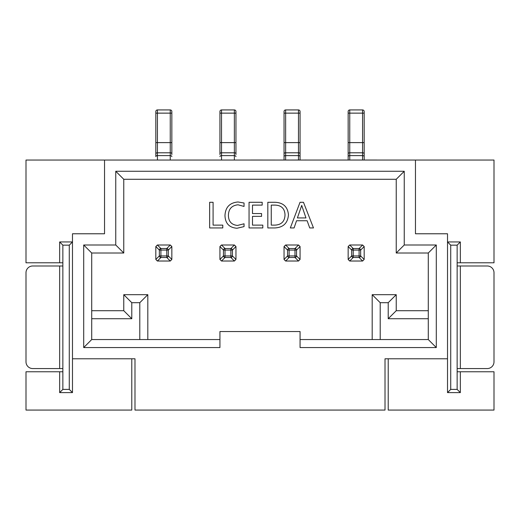 <?xml version="1.0" encoding="UTF-8"?>
<svg xmlns="http://www.w3.org/2000/svg" width="520" height="520" viewBox="0 0 520 520"><rect width="100%" height="100%" fill="white"/><g stroke="black" fill="none" stroke-linecap="round" stroke-linejoin="round"><path stroke-width="0.78" d="M300.027 202.293L303.472 202.293L313.476 227.942L309.725 227.942L307.132 220.747L296.536 220.747L294.086 227.942L290.336 227.942L300.027 202.293M170.248 261.021L170.3 261.021A1.606 1.606 0 0 1 170.248 261.021L157.423 261.021A1.606 1.606 0 0 1 157.385 261.021M155.825 259.461A1.606 1.606 0 0 1 155.825 259.415L155.825 246.597A1.606 1.606 0 0 1 155.825 246.552L155.825 246.597M157.385 244.992A1.606 1.606 0 0 1 157.423 244.992L170.248 244.992A1.606 1.606 0 0 1 170.287 244.992L170.248 244.992M171.847 246.597L171.847 246.539A1.606 1.606 0 0 1 171.847 246.597L171.847 259.415A1.606 1.606 0 0 1 171.847 259.461M221.533 261.021A1.606 1.606 0 0 1 221.494 261.021L234.41 261.021L235.957 259.415A1.606 1.606 0 0 1 235.957 259.461M219.934 259.461A1.606 1.606 0 0 1 219.934 259.415L219.934 246.597A1.606 1.606 0 0 1 219.934 246.552L219.934 246.597M221.533 244.992L221.481 244.992A1.606 1.606 0 0 1 221.533 244.992L234.358 244.992A1.606 1.606 0 0 1 234.397 244.992M235.957 246.597L235.957 246.539A1.606 1.606 0 0 1 235.957 246.597L235.957 259.415M298.467 261.021L298.519 261.021A1.606 1.606 0 0 1 298.467 261.021L285.642 261.021A1.606 1.606 0 0 1 285.603 261.021M284.043 259.461A1.606 1.606 0 0 1 284.043 259.415L284.043 246.597A1.606 1.606 0 0 1 284.043 246.552L284.043 246.597M285.603 244.992A1.606 1.606 0 0 1 285.642 244.992L298.467 244.992A1.606 1.606 0 0 1 298.506 244.992L298.467 244.992M300.066 246.597L300.066 246.539A1.606 1.606 0 0 1 300.066 246.597L300.066 259.415A1.606 1.606 0 0 1 300.066 259.461M349.752 261.021A1.606 1.606 0 0 1 349.713 261.021L362.629 261.021L364.175 259.415A1.606 1.606 0 0 1 364.175 259.461M348.153 259.461A1.606 1.606 0 0 1 348.153 259.415L348.153 246.597A1.606 1.606 0 0 1 348.153 246.552L348.153 246.597M349.752 244.992L349.7 244.992A1.606 1.606 0 0 1 349.752 244.992L362.576 244.992A1.606 1.606 0 0 1 362.615 244.992M364.175 246.597L364.175 246.539A1.606 1.606 0 0 1 364.175 246.597L364.175 259.415M288.457 214.792C287.8 223.151 283.244 227.533 274.794 227.942L267.82 227.942L267.82 202.293L275.054 202.293C283.231 202.625 287.703 206.791 288.457 214.792M252.493 225.128L262.815 225.128L262.815 227.942L249.054 227.942L249.054 202.293L262.19 202.293L262.19 205.108L252.493 205.108L252.493 213.551L261.567 213.551L261.567 216.365L252.493 216.365L252.493 225.128M237.471 225.44L244.049 223.795L244.049 226.609L236.997 228.254C229.275 227.65 225.264 223.431 224.972 215.599C225.388 207.233 229.736 202.696 238.017 201.981L244.049 203.002L244.049 206.44L238.043 204.796C231.77 205.433 228.56 208.962 228.417 215.391C228.52 221.481 231.536 224.828 237.471 225.44M213.089 225.128L222.787 225.128L222.787 227.942L209.651 227.942L209.651 202.293L213.089 202.293L213.089 225.128M450.723 245.154L450.723 389.396L457.138 389.396L457.138 245.154L450.723 245.154L447.519 241.95L460.343 241.95L460.343 262.782L457.138 262.782M415.467 160.049L415.467 233.772L447.519 233.772L447.519 358.787L385.015 358.787L385.015 410.072L134.986 410.072L134.986 358.787L72.482 358.787L72.482 233.772L104.533 233.772L104.533 160.049L494 160.049L494 262.782L460.343 262.782M62.861 262.782L26 262.782L26 160.049L104.533 160.049M59.657 262.782L59.657 241.95L72.482 241.95L69.277 245.154L69.277 389.396L62.861 389.396L62.861 245.154L69.277 245.154M388.219 358.787L388.219 410.072L494 410.072L494 371.768L460.343 371.768L460.343 392.606L447.519 392.606L447.519 358.787M72.482 358.787L72.482 392.606L59.657 392.606L59.657 371.768L26 371.768L26 410.072L131.781 410.072L131.781 358.787M300.066 339.553L428.285 339.553L428.285 253.006L396.234 253.006L396.234 179.276L123.767 179.276L123.767 253.006L91.715 253.006L91.715 339.553L219.934 339.553M91.715 339.553L83.701 347.568L83.701 244.992L115.752 244.992L115.752 171.269L404.248 171.269L404.248 244.992L436.3 244.992L436.3 347.568L300.066 347.568L300.066 331.539L219.934 331.539L219.934 347.568L83.701 347.568M372.19 339.553L372.19 294.678L396.234 294.678L396.234 310.707L428.285 310.707M91.715 310.707L123.767 310.707L123.767 294.678L147.81 294.678L147.81 339.553M139.796 339.553L139.796 302.692L131.781 302.692L131.781 318.721L91.715 318.721M428.285 318.721L388.219 318.721L388.219 302.692L380.204 302.692L380.204 339.553M372.19 294.678L380.204 302.692M396.234 294.678L388.219 302.692M396.234 310.707L388.219 318.721M139.796 302.692L147.81 294.678M131.781 302.692L123.767 294.678M131.781 318.721L123.767 310.707M115.752 171.269L123.767 179.276M123.767 253.006L115.752 244.992M91.715 253.006L83.701 244.992M404.248 171.269L396.234 179.276M404.248 244.992L396.234 253.006M428.285 339.553L436.3 347.568M436.3 244.992L428.285 253.006M59.657 371.768L62.861 371.768M457.138 371.768L460.343 371.768M59.657 241.95L62.861 245.154M72.482 392.606L69.277 389.396M59.657 392.606L62.861 389.396M457.138 245.154L460.343 241.95M450.723 389.396L447.519 392.606M457.138 389.396L460.343 392.606M460.343 368.563L487.266 368.563A6.734 6.734 0 0 0 494 361.829L494 272.721A6.734 6.734 0 0 0 487.266 265.986L460.343 265.986L460.343 368.563L457.138 368.563M457.138 265.986L460.343 265.986M62.861 368.563L32.734 368.563A6.734 6.734 0 0 1 26 361.829L26 272.721A6.734 6.734 0 0 1 32.734 265.986L62.861 265.986M157.423 109.928L157.423 155.61A1.606 1.021 0 0 0 155.825 156.631L155.825 111.527A1.606 1.606 0 0 1 157.423 109.928L170.248 109.928A1.606 1.606 0 0 1 171.847 111.527L171.847 113.133L171.847 111.527M155.825 142.61L170.248 142.61L170.248 113.133L171.847 113.133L171.847 154.59M155.825 259.415L159.347 255.944A1.606 1.502 45 0 0 160.901 257.491L166.77 257.491A1.606 1.502 -45 0 0 168.324 255.944L166.77 255.944L166.77 250.068L160.901 250.068L160.901 255.944L166.77 255.944L166.77 257.491L170.3 261.021L171.847 259.415M157.423 244.992L155.825 246.539L159.347 250.068L160.901 250.068L160.901 248.521A1.606 1.502 135 0 0 159.347 250.068L159.347 255.944L160.901 255.944L160.901 257.491L157.423 261.021M155.825 259.467L157.372 261.021M171.847 259.467L168.324 255.944L168.324 250.068L171.847 246.539L170.3 244.992L166.77 248.521L166.77 250.068L168.324 250.068A1.606 1.502 -135 0 0 166.77 248.521L160.901 248.521L157.372 244.992M219.934 154.59L219.934 111.527A1.606 1.606 0 0 1 221.533 109.928L234.358 109.928A1.606 1.606 0 0 1 235.957 111.527L235.957 113.133L235.957 111.527M219.934 111.527L219.934 113.133L221.533 113.133L221.533 109.928L234.358 109.928L234.358 113.133L235.957 113.133L235.957 142.61L235.957 113.133M219.934 113.133L219.934 142.61L221.533 142.61L221.533 152.789L234.358 152.789L234.358 113.133L221.533 113.133L221.533 142.61L235.957 142.61L235.957 154.59M284.043 160.017L284.043 111.527A1.606 1.606 0 0 1 285.642 109.928L298.467 109.928A1.606 1.606 0 0 1 300.066 111.527L300.066 142.61L300.066 113.133L298.467 113.133L298.467 109.928L285.642 109.928L285.642 113.133L298.467 113.133L298.467 142.61L300.066 142.61L300.066 160.017M284.043 142.61L285.642 142.61L285.642 113.133L284.043 113.133L284.043 151.775M348.153 160.017L348.153 111.527A1.606 1.606 0 0 1 349.752 109.928L362.576 109.928A1.606 1.606 0 0 1 364.175 111.527L364.175 160.017M348.153 113.133L349.752 113.133L349.752 109.928L362.576 109.928L362.576 113.133L364.175 113.133M348.153 153.81A1.606 1.021 0 0 1 349.752 152.789L349.752 142.61L362.576 142.61L362.576 113.133L349.752 113.133L349.752 142.61L348.153 142.61L348.153 151.775M219.934 259.415L223.457 255.944L223.457 250.068L225.011 250.068L225.011 255.944L230.88 255.944L230.88 250.068L225.011 250.068L225.011 248.521A1.606 1.502 135 0 0 223.457 250.068L219.934 246.539L221.481 244.992L225.011 248.521L230.88 248.521A1.606 1.502 -135 0 1 232.433 250.068L235.957 246.539L234.358 244.992M284.043 259.415L287.567 255.944A1.606 1.502 45 0 0 289.12 257.491L294.99 257.491A1.606 1.502 -45 0 0 296.543 255.944L294.99 255.944L294.99 250.068L289.12 250.068L289.12 255.944L294.99 255.944L294.99 257.491L298.519 261.021L300.066 259.415M285.642 244.992L284.043 246.539L287.567 250.068L289.12 250.068L289.12 248.521A1.606 1.502 135 0 0 287.567 250.068L287.567 255.944L289.12 255.944L289.12 257.491L285.642 261.021M348.153 259.415L351.676 255.944L351.676 250.068L353.229 250.068L353.229 255.944L359.099 255.944L359.099 250.068L353.229 250.068L353.229 248.521A1.606 1.502 135 0 0 351.676 250.068L348.153 246.539L349.7 244.992L353.229 248.521L359.099 248.521A1.606 1.502 -135 0 1 360.653 250.068L364.175 246.539L362.576 244.992M219.934 259.467L221.481 261.021L225.011 257.491A1.606 1.502 45 0 1 223.457 255.944L225.011 255.944L225.011 257.491L230.88 257.491A1.606 1.502 -45 0 0 232.433 255.944L235.957 259.467M284.043 259.467L285.591 261.021M300.066 259.467L296.543 255.944L296.543 250.068L300.066 246.539L298.519 244.992L294.99 248.521L294.99 250.068L296.543 250.068A1.606 1.502 -135 0 0 294.99 248.521L289.12 248.521L285.591 244.992M348.153 259.467L349.7 261.021L353.229 257.491A1.606 1.502 45 0 1 351.676 255.944L353.229 255.944L353.229 257.491L359.099 257.491A1.606 1.502 -45 0 0 360.653 255.944L364.175 259.467M297.401 217.932L305.975 217.932L301.717 205.419L297.401 217.932M275.041 205.108L271.258 205.108L271.258 225.128L274.898 225.128C281.411 224.822 284.784 221.403 285.019 214.87C284.726 208.572 281.398 205.322 275.041 205.108M305.123 160.049L300.014 160.049M305.123 160.017L306.807 160.049M299.449 160.017L289.64 160.049M250.803 160.017L280.098 160.049M280.312 160.017L287.027 160.049M287.118 160.017L288.776 160.017M288.717 160.017L288.262 160.017L288.717 160.017M238.394 160.049L250.127 160.049M317.636 160.049L376.76 160.017M59.657 368.563L59.657 265.986M170.248 160.049L170.248 142.61L171.847 142.61M157.423 160.049L157.423 155.61L170.248 155.61A1.606 1.021 -0 0 1 171.847 156.631M155.825 153.81A1.606 1.021 0 0 1 157.423 152.789L170.248 152.789A1.606 1.021 0 0 1 171.847 153.81M155.825 113.133L170.248 113.133L170.248 109.928M234.358 160.049L234.358 152.789A1.606 1.021 0 0 1 235.957 153.81M219.934 153.81A1.606 1.021 0 0 1 221.533 152.789L221.533 155.61L234.358 155.61A1.606 1.021 -0 0 1 235.957 156.631M219.934 156.631A1.606 1.021 0 0 1 221.533 155.61L221.533 160.049M298.467 160.017L298.467 142.61L285.642 142.61L285.642 152.789L298.467 152.789A1.606 1.021 0 0 1 300.066 153.81M284.043 153.81A1.606 1.021 0 0 1 285.642 152.789L285.642 155.61L298.467 155.61A1.606 1.021 -0 0 1 300.066 156.631M284.043 156.631A1.606 1.021 0 0 1 285.642 155.61L285.642 160.017M362.576 160.017L362.576 142.61L364.175 142.61M364.175 153.81A1.606 1.021 0 0 0 362.576 152.789L349.752 152.789L349.752 155.61L362.576 155.61A1.606 1.021 -0 0 1 364.175 156.631M348.153 156.631A1.606 1.021 0 0 1 349.752 155.61L349.752 160.017M234.41 244.992L230.88 248.521L230.88 250.068L232.433 250.068L232.433 255.944L230.88 255.944L230.88 257.491L234.41 261.021M362.629 244.992L359.099 248.521L359.099 250.068L360.653 250.068L360.653 255.944L359.099 255.944L359.099 257.491L362.629 261.021"/></g></svg>
